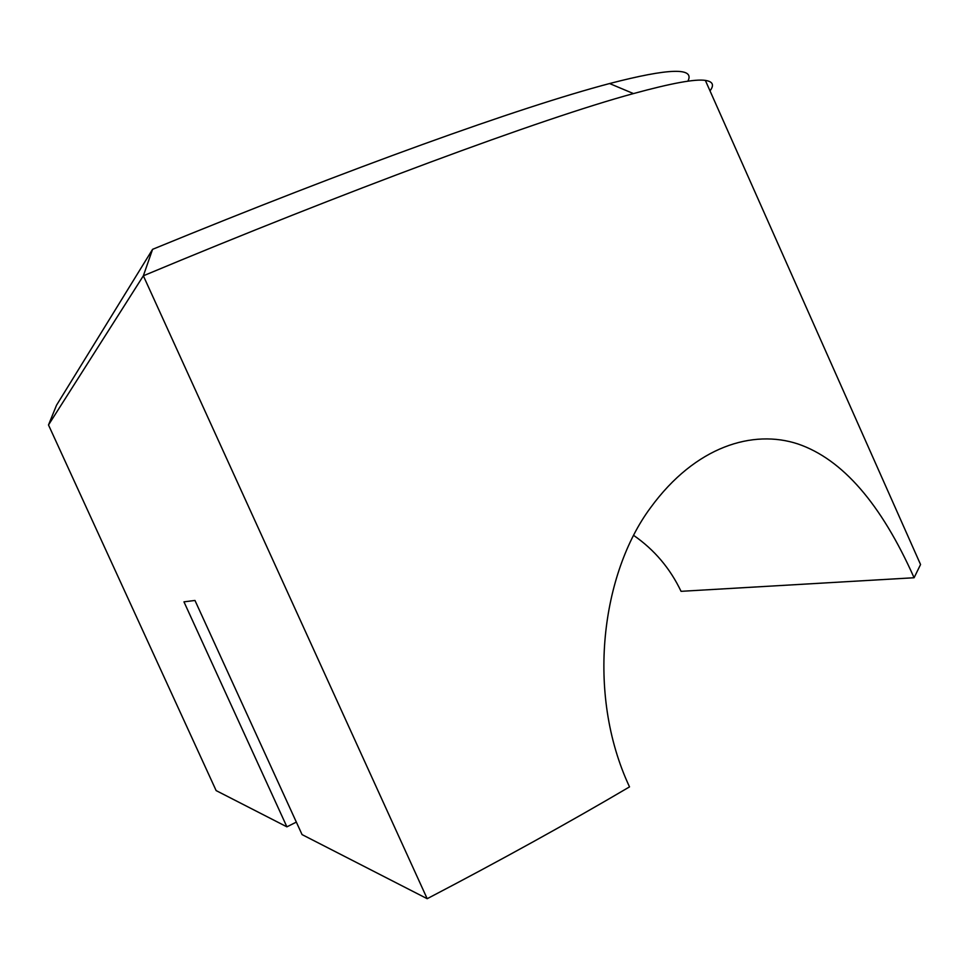 <?xml version="1.0" encoding="UTF-8"?>
<svg xmlns="http://www.w3.org/2000/svg" width="970" height="970" viewBox="0 0 970 970"><rect width="100%" height="100%" fill="white"/><g stroke="black" fill="none" stroke-linecap="round" stroke-linejoin="round"><path stroke-width="1.45" d="M710.016 90.853C714.429 85.033 712.877 81.553 705.36 80.401L920.554 564.528L914.092 577.744C881.136 503.769 842.433 459.174 797.958 443.969C753.217 429.152 695.587 445.945 650.555 507.71C601.958 572.991 585.431 692.689 629.518 786.888C568.59 822.766 501.15 860.038 427.188 898.705L143.354 275.795L48.5 424.969L56.502 405.254L152.581 249.326C352.583 167.252 519.605 107.294 609.572 83.541C669.106 68.082 695.199 67.306 687.863 81.213M705.36 80.401C695.308 78.825 671.337 83.226 633.446 93.581C542.157 118.328 344.495 191.745 143.354 275.795L152.581 249.326M633.762 535.464C654.362 549.772 670.124 568.396 681.049 591.324L914.092 577.744M427.188 898.705L302.058 834.6L194.97 600.454L183.96 601.849L286.902 826.84L216.14 790.598L48.5 424.969M296.335 822.111L286.902 826.84M609.572 83.541L633.459 93.581"/></g></svg>
